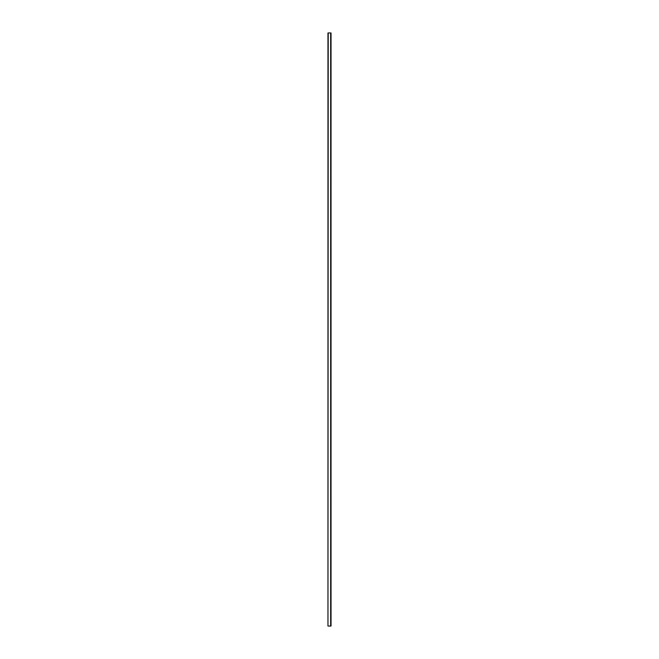 <?xml version="1.0" encoding="UTF-8"?>
<svg xmlns="http://www.w3.org/2000/svg" width="659" height="659" viewBox="0 0 659 659"><rect width="100%" height="100%" fill="white"/><g stroke="black" fill="none" stroke-linecap="round" stroke-linejoin="round"><path stroke-width="0.99" d="M328.215 626.05L331.032 626.05L331.032 32.95L327.968 32.95L327.968 626.05L328.215 32.95M330.661 32.95L330.661 626.05"/></g></svg>
